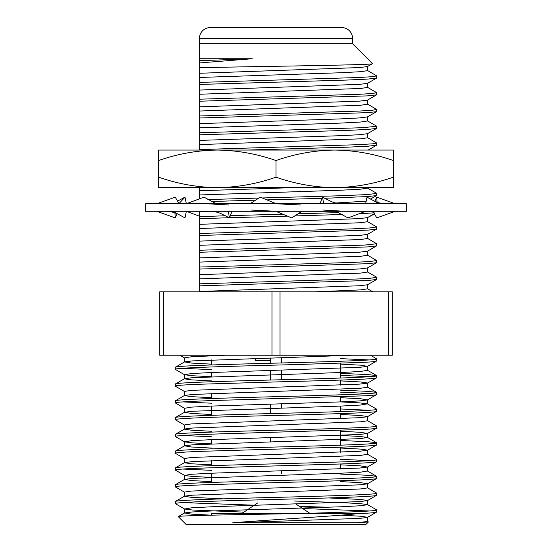 <?xml version="1.0" encoding="UTF-8"?>
<svg xmlns="http://www.w3.org/2000/svg" width="552" height="552" viewBox="0 0 552 552"><rect width="100%" height="100%" fill="white"/><g stroke="black" fill="none" stroke-linecap="round" stroke-linejoin="round"><path stroke-width="0.83" d="M406.348 211.285L145.652 211.285L145.652 203.764L406.348 203.764L406.348 211.285M250.056 203.764L260.247 197.147L276.29 203.764M275.71 211.285L291.753 217.895L301.944 211.285M251.229 210.043L276 211.285M300.771 204.999L276 203.764M186.286 203.764L203.992 197.147L216.253 203.764M208.594 211.285C213.389 211.271 217.481 212.037 220.876 213.569L229.48 217.895L231.971 211.285M207.276 203.764L228.873 204.999M229.48 217.895L228.259 211.285M156.782 203.764L175.246 197.147L179.041 203.764M172.817 211.285L184.982 217.895L186.328 211.492L185.955 211.285M177.185 201.301L184.982 197.147L186.328 203.55M177.185 213.748L175.246 217.895L156.782 211.285M178.952 203.66L184.982 197.147M175.246 217.895L174.908 212.844M199.196 216.108L186.286 211.285M395.218 203.764L376.754 197.147L377.092 202.204M367.563 217.598L374.815 213.748M374.815 201.301L376.754 197.147M379.183 203.764L367.018 197.147L365.672 203.55L366.045 203.764M372.959 211.285L376.754 217.895L395.218 211.285M323.741 203.764L322.52 197.147L320.029 203.764M335.747 211.285L348.008 217.895L365.714 211.285M344.724 211.285L323.127 210.043M343.406 203.764C338.611 203.771 334.519 203.012 331.124 201.473L322.52 197.147M175.294 150.054L199.196 150.054L199.196 134.805L347.208 130.403L368.129 129.416L376.602 128.416L367.459 133.701L359.683 134.695L340.75 135.675L199.196 140.422M367.459 137.648L376.706 143.044L376.602 145.197L368.205 150.054L376.706 150.054M376.706 187.652L175.515 187.652M393.355 160.535C374.194 153.842 354.632 150.351 334.678 150.054L393.355 150.054L393.355 187.652L334.678 187.652C314.668 187.369 295.113 183.871 276 177.171L276 160.535C256.839 153.842 237.284 150.351 217.322 150.054C197.319 150.337 177.758 153.829 158.645 160.535L158.645 150.054L334.678 150.054C314.668 150.337 295.113 153.829 276 160.535M276 177.171C256.839 183.864 237.284 187.356 217.322 187.652L158.645 187.652L158.645 160.535M217.322 187.652C197.319 187.369 177.758 183.871 158.645 177.171M393.355 177.171C374.194 183.864 354.632 187.356 334.678 187.652M270.632 360.587L255.383 360.587L255.383 358.427M211.547 359.918L211.547 364.969M211.547 372.503L211.547 376.706M211.547 393.486L211.547 398.537M211.547 406.072L211.547 415.325M211.547 439.64L211.547 443.836M211.547 460.623L211.547 465.674M211.547 473.209L211.547 482.455M340.453 363.271L340.453 378.03M340.453 380.08L340.453 385.117M340.453 396.874L340.453 401.904L359.683 402.87L367.459 403.864L376.602 409.149L376.706 411.295C378.148 413.117 292.684 414.945 244.246 416.311C192.206 417.726 174.287 418.851 175.294 419.692L175.398 417.54L184.54 412.254L192.317 411.261L340.75 406.086L360.594 405.037L367.459 403.864M340.453 406.099L340.453 411.599M340.453 413.614L340.453 418.685M340.453 430.443L340.453 445.16M340.453 447.182L340.453 452.254M340.453 463.97L340.75 469.027M257.743 502.913L241.624 513.657L295.251 513.657L211.547 513.657L211.547 515.182M296.051 504.114L309.762 513.25M340.453 27.6L341.791 27.6A10.743 10.743 0 0 1 352.535 38.343L199.465 38.343A10.743 10.743 0 0 1 210.208 27.6L341.791 27.6M199.465 38.343L199.465 43.712L352.535 43.712L352.535 38.343M199.465 43.712L199.196 58.747L252.243 58.747L199.196 62.962L199.196 66.999M199.196 67.751C253.237 66.412 378.513 65.026 372.448 63.625L367.459 66.564L359.683 67.558L199.196 73.285L199.196 58.747M352.535 43.712L372.448 63.625M367.459 521.35L368.405 521.957L365.962 524.4L186.038 524.4L178.275 516.637C175.384 515.637 236.256 514.623 295.251 513.657L358.213 513.657C370.378 513.112 376.547 512.56 376.706 512.008L376.602 509.855L367.459 504.562L359.683 503.576L340.75 502.596L294.257 501.023M368.405 521.957L356.702 522.792L232.737 522.792C272.377 519.577 329.399 516.534 358.213 513.657M211.361 515.182L191.406 514.133L184.54 512.96L178.275 516.637M211.547 376.726L192.317 375.733L184.54 374.739L175.294 369.343C173.293 367.729 235.29 366.148 294.699 364.603L364.12 362.305C370.806 362.029 375.001 361.588 376.706 360.96L376.706 358.91C378.113 360.304 329.779 361.719 276 363.106C222.221 364.499 173.887 365.914 175.294 367.301L184.54 361.905L192.317 360.911L352.148 355.219M184.54 374.739L191.406 373.566L211.25 372.517L359.683 367.342L367.459 366.349L376.706 360.96M175.294 369.343L175.294 367.301M232.737 522.792L359.683 518.397L367.459 517.403L376.706 512.008M211.547 513.657L295.251 513.657C341.902 512.394 377.34 511.2 376.706 509.965M243.922 512.132L192.317 510.007L184.54 509.013L175.294 503.61C174.342 501.968 237.112 500.45 289.517 499.049C343.33 497.656 378.134 496.365 376.706 495.213L376.602 493.067L367.459 487.782M184.54 509.013L191.406 507.84L211.25 506.791L359.683 501.616L367.459 500.623L376.706 495.213M175.294 503.61L175.398 501.457L184.54 496.172L192.317 495.178L360.594 488.955L367.563 487.906L367.563 483.711L360.594 482.662L340.453 481.599M175.294 501.575C173.887 500.181 222.221 498.766 276 497.38C329.779 495.986 378.113 494.571 376.706 493.184M175.453 486.974L175.294 486.829C175.702 486.167 185.534 485.484 204.785 484.78L275.179 482.648C311.908 481.592 376.492 480.081 376.706 478.432L376.602 476.286L368.129 475.286L340.453 474.064M223.484 498.849L191.406 497.345L184.437 496.296L184.437 492.101L191.406 491.052L359.683 484.828L367.459 483.835L376.706 478.432M175.294 486.829L175.398 484.677L184.54 479.391L192.317 478.398L340.75 473.223L360.594 472.174L367.459 471.001L376.602 476.286M175.294 484.787C173.887 483.4 222.221 481.986 276 480.592C329.779 479.205 378.113 477.791 376.706 476.397M211.547 477.432L192.317 476.438L184.54 475.444L175.294 470.042C175.702 469.386 185.424 468.703 204.461 468.006L326.846 464.404C350.637 463.742 378.472 462.535 376.706 461.651L376.602 459.499L367.459 454.213M184.54 475.444L191.406 474.272L211.25 473.223L359.683 468.048L367.459 467.054L376.706 461.651M175.294 470.042L175.398 467.896L184.54 462.604L192.317 461.61L360.594 455.386L367.563 454.337L367.563 450.142L360.594 449.093L340.453 448.031M175.294 468.006C173.887 466.612 222.221 465.205 276 463.811C329.779 462.417 378.113 461.01 376.706 459.616M184.54 458.657L175.294 453.261C175.695 452.599 185.417 451.922 204.461 451.226L326.853 447.624C350.644 446.961 378.472 445.754 376.706 444.864L376.602 442.718L368.129 441.717L340.453 440.496M211.547 464.839L191.406 463.783L184.437 462.728L184.437 458.533L191.406 457.484L359.683 451.26L367.459 450.266L376.706 444.864M175.294 453.261L175.398 451.108L184.54 445.823L192.317 444.829L360.594 438.605L367.459 437.432L359.683 436.439L340.75 435.459M175.294 451.226C173.887 449.832 222.221 448.417 276 447.023C329.779 445.636 378.113 444.222 376.706 442.828M211.547 443.863L192.317 442.87L184.54 441.876L175.294 436.473C174.77 435.907 183.678 434.886 235.856 433.417L365.769 429.339C374.187 428.773 377.83 428.352 376.706 428.076L376.602 425.937L367.459 420.645M184.54 441.876L191.406 440.703L211.25 439.654L359.683 434.479L367.459 433.486L376.706 428.076M175.294 436.473L175.398 434.327L184.54 429.042L192.317 428.048L360.594 421.818L367.563 420.769L367.563 416.574L360.594 415.525L340.453 414.469M175.294 434.438C173.887 433.044 222.221 431.636 276 430.243C329.779 428.849 378.113 427.441 376.706 426.047M211.547 431.271L191.406 430.215L184.437 429.166L184.437 424.971L191.406 423.915L359.683 417.691L367.459 416.698L376.706 411.295M175.294 417.657C173.887 416.263 222.221 414.849 276 413.462C329.779 412.068 378.113 410.653 376.706 409.267M376.706 394.507L367.459 399.917L359.683 400.911L340.75 401.89L211.25 406.086L191.406 407.134L184.54 408.307L175.294 402.912C174.77 402.339 183.678 401.318 235.856 399.848L365.769 395.77C374.18 395.204 377.83 394.783 376.706 394.507L376.602 392.368L368.129 391.368L340.453 390.147M175.294 402.912L175.398 400.759L184.54 395.473L192.317 394.48L360.594 388.256L367.563 387.207L367.563 383.005L360.594 381.956L340.453 380.901M175.294 400.869C173.887 399.482 222.221 398.068 276 396.674C329.779 395.28 378.113 393.873 376.706 392.479M175.398 386.248L175.294 386.124C173.977 385.655 181.049 385.061 196.519 384.337L278.477 381.86C343.082 380.162 376.361 379.072 376.706 377.727L376.602 375.581L368.129 374.587L340.453 373.366M211.547 397.702L191.406 396.647L184.437 395.598L184.437 391.402L191.406 390.354L359.683 384.123L367.459 383.136L376.706 377.727M175.294 386.124L175.398 383.971L184.54 378.686L192.317 377.692L340.75 372.517L360.594 371.468L367.459 370.295L376.602 375.581M175.294 384.088C173.887 382.695 222.221 381.28 276 379.893C329.779 378.499 378.113 377.085 376.706 375.698M369.405 510.986L302.682 508.53M328.516 507.247L299.467 506.391M254.313 505.197L182.526 502.589M211.547 470.338L182.815 469.048M369.44 460.637L340.453 459.326M211.547 436.77L182.753 435.473M369.44 410.281L340.453 408.97M211.547 403.202L182.753 401.904M369.661 393.486L340.453 392.141M369.661 376.699L340.453 375.36M211.547 369.633L182.36 368.308M369.302 359.945L340.453 358.627M367.459 87.299L376.706 92.708L376.602 94.847L368.129 95.848L199.196 101.237L199.196 84.456L347.208 80.047L368.129 79.06L376.602 78.067L367.459 83.352L359.683 84.346L199.196 90.073M376.706 92.708L372.062 93.523L358.565 94.337L199.196 99.201M367.459 104.08L376.699 109.468L376.602 111.635L368.129 112.629L199.196 118.025L199.196 101.237M376.699 109.468L372.062 110.283L358.565 111.097L199.196 115.989L199.196 114.147M367.459 120.867L376.595 126.146L376.602 128.416M376.706 126.256L362.857 127.691L199.196 132.777L199.196 134.805M376.602 145.197L368.129 146.197L347.208 147.184L247.061 150.054M376.706 143.044L372.772 143.81L359.055 144.665L199.196 149.551M367.459 187.997L376.595 193.283L376.602 195.553L368.129 196.547L324.583 198.278M322.044 198.361L266.167 199.886M255.597 200.169L211.423 201.501M376.699 193.393L367.556 194.552L341.909 195.712L261.917 197.975M258.847 198.058L207.787 199.569M374.173 212.81L358.848 213.845M342.419 214.487L294.789 215.929M288.013 216.108L229.556 217.702M229.163 217.716L199.196 218.73L199.196 211.285M338.631 212.603L298.059 213.803M283.452 214.19L230.384 215.618M225.478 215.763L199.196 216.681M367.459 221.566L376.706 226.962L376.602 229.121L368.129 230.115L199.196 235.511L199.196 218.73M376.706 226.962L369.764 227.969L352.176 228.887L199.196 233.475M367.459 238.354L376.706 243.756L376.602 245.902L368.129 246.903L199.196 252.292L199.196 232.489M376.706 243.756L364.375 245.095L199.196 250.27M367.459 255.134L376.706 260.523L376.602 262.683L368.129 263.683L199.196 269.079L199.196 252.292M376.706 260.523L369.999 261.517L352.624 262.435L199.196 267.051M376.602 277.18L376.602 279.471L368.129 280.471L199.196 285.86L199.196 269.079M376.706 277.304L369.93 278.305L359.048 278.933L199.196 283.832M376.602 279.471L367.459 284.756L359.683 285.75L199.196 291.477L199.196 281.982M376.602 262.683L367.459 267.975L359.683 268.969L199.196 274.689M376.602 245.902L367.459 251.188L359.683 252.181L199.196 257.908M199.196 222.497L199.196 224.319M376.602 229.121L367.459 234.407L359.683 235.4L199.196 241.127M374.635 213.472L367.459 217.619L359.683 218.613L199.196 224.34M366.197 201.163L335.768 203.005M319.932 203.564L314.026 203.764M292.553 187.652L199.196 190.771L199.196 187.652M376.602 111.635L367.459 116.92L359.683 117.914L340.75 118.894L199.196 123.641L199.196 118.025M376.602 94.847L367.459 100.133L359.683 101.126L199.196 106.853M367.459 70.511L376.595 75.796L376.602 78.067M252.243 58.747L199.196 60.699M367.563 66.44L367.563 70.642L360.594 71.691L340.75 72.74L199.196 77.48L199.196 73.285M367.563 83.228L367.563 87.423L360.594 88.472L199.196 94.268M367.563 100.009L367.563 104.204L360.594 105.253L199.196 111.049M367.563 116.796L367.563 120.991L360.594 122.04L340.75 123.089L199.196 127.836L199.196 123.641M367.563 133.577L367.563 137.772L360.594 138.821L199.196 144.617M367.563 187.652L367.563 188.128L360.594 189.177L340.75 190.226L199.196 194.966L199.196 190.771M209.187 211.285L199.196 211.754M367.563 217.495L367.563 221.69L360.594 222.739L199.196 228.535M367.563 234.283L367.563 238.478L360.594 239.527L199.196 245.323M367.563 251.063L367.563 255.259L360.594 256.307L199.196 262.103M367.563 267.851L367.563 272.046L360.594 273.095L199.196 278.891M376.706 75.9L372.082 76.7L358.648 77.515L199.196 82.427L199.196 77.48M199.196 82.027L199.196 84.456M199.196 132.777L199.196 127.836M199.196 147.715L199.196 149.171M199.196 198.941L199.196 194.966M199.196 236.256L199.196 237.25M199.196 269.811L199.196 270.818M199.196 286.605L199.196 287.599M367.563 284.632L367.563 288.827L360.594 289.876L315.047 291.842M159.7 355.219L159.7 291.842L163.737 291.842L163.737 355.219L159.7 355.219M388.263 291.842L392.299 291.842L392.299 355.219L388.263 355.219L388.263 291.842L280.03 291.842L280.03 355.219L271.97 355.219L271.97 291.842L163.737 291.842M271.97 355.219L163.737 355.219M388.263 355.219L280.03 355.219M280.03 291.842L271.97 291.842M211.547 27.6L210.208 27.6M199.196 291.842L199.196 291.477M356.702 522.792L367.563 521.474L367.563 517.279L360.594 516.23L340.577 515.175M184.54 512.96L192.317 511.966L211.25 510.986L340.75 506.791L360.594 505.742L367.563 504.694L367.563 500.491L360.594 499.443L328.55 497.945M257.743 499.967L256.501 499.933M211.547 481.627L191.406 480.564L184.54 479.391M211.547 448.058L191.406 446.996L184.54 445.823M211.547 414.49L191.406 413.427L184.54 412.254M211.547 380.921L191.406 379.859L184.437 378.81L184.437 374.615M211.547 364.141L191.406 363.078L184.54 361.905M367.459 467.054L360.594 465.881L340.453 464.818M367.459 433.486L360.594 432.313L340.453 431.25M367.459 399.917L360.594 398.744L340.453 397.681M367.459 366.349L360.594 365.176L340.453 364.113M184.437 362.029L184.437 357.834L191.406 356.785L225.154 355.219M281.368 470.973L281.368 473.685M270.632 357.986L270.632 363.244M270.632 370.571L270.632 380.031M281.368 357.682L281.368 362.974M281.368 370.268L281.368 379.755M270.632 404.14L270.632 413.593M270.632 437.708L270.632 441.904M281.368 403.836L281.368 408.031M179.048 214.673C174.391 212.292 169.809 211.161 165.303 211.285M372.952 200.376C377.609 202.756 382.191 203.881 386.697 203.764M376.602 195.553L370.537 199.058M367.459 271.922L376.595 277.201M372.89 291.842L367.459 288.703M370.413 355.219L376.602 358.8M367.459 437.432L376.602 442.718M367.459 387.076L376.602 392.368M184.437 508.889L184.437 513.084M184.437 475.32L184.437 479.515M367.563 466.93L367.563 471.125M184.437 441.752L184.437 445.947M367.563 433.361L367.563 437.557M184.437 408.183L184.437 412.378M367.563 399.793L367.563 403.988M367.563 366.224L367.563 370.42M179.807 355.219L184.54 357.958M175.398 386.241L184.54 391.527M175.398 419.81L184.54 425.095M175.391 486.94L184.54 492.225"/></g></svg>
